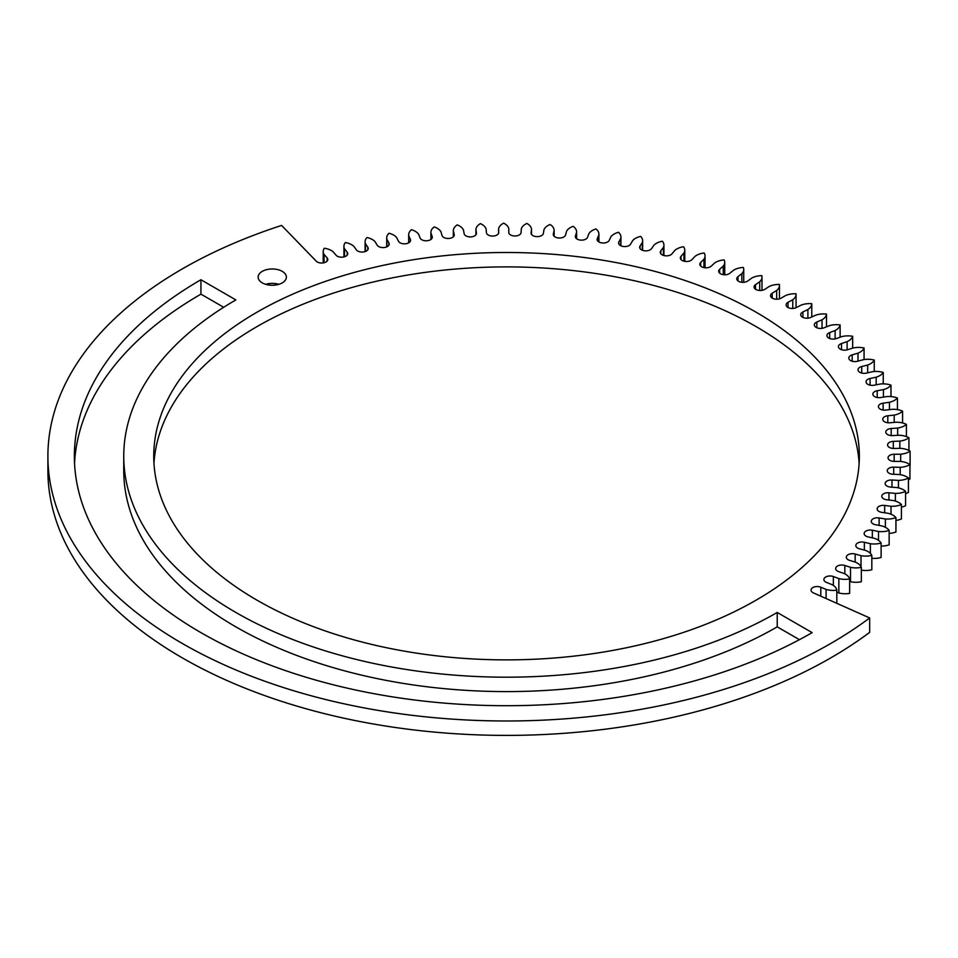 <?xml version="1.0" encoding="UTF-8"?>
<svg xmlns="http://www.w3.org/2000/svg" width="958" height="958" viewBox="0 0 958 958"><rect width="100%" height="100%" fill="white"/><g stroke="black" fill="none" stroke-linecap="round" stroke-linejoin="round"><path stroke-width="1.44" d="M282.239 271.353A14.107 8.143 0 0 0 266.863 269.593A14.107 8.143 0 0 0 258.145 277.113A14.107 8.143 0 0 0 262.276 282.873A14.107 8.143 0 0 0 277.664 284.646A14.107 8.143 0 0 0 286.37 277.113A14.107 8.143 0 0 0 282.239 271.353M278.862 284.322A14.107 8.143 0 0 0 265.665 284.322M200.941 632.627A432.19 249.523 0 0 0 812.145 632.627L777.225 612.461A382.793 220.999 180 0 1 235.872 612.461A382.793 220.999 180 0 1 123.75 456.188A382.793 220.999 180 0 1 235.872 299.914L200.941 279.748A432.19 249.523 0 0 0 74.365 456.188A432.19 249.523 0 0 0 200.941 632.627M799.427 639.681L777.225 626.867A382.793 220.999 180 0 1 235.872 626.867A382.793 220.999 180 0 1 123.75 470.594L123.75 456.188M869.672 617.946L869.672 632.352A458.642 264.803 180 0 1 182.236 657.835A458.642 264.803 180 0 1 47.9 470.594L47.9 456.188A458.642 264.803 0 0 0 182.236 643.429A458.642 264.803 0 0 0 869.672 617.946L813.438 592.906A6.155 3.557 180 0 1 811.043 590.092A6.155 3.557 180 0 1 814.396 586.919A6.155 3.557 180 0 1 820.802 587.206L826.083 589.409A15.112 8.73 0 0 0 836.825 590.164A15.112 8.73 0 0 0 831.951 584.584L826.574 582.464A6.155 3.557 180 0 1 823.892 579.53A6.155 3.557 180 0 1 827.089 576.417A6.155 3.557 180 0 1 833.352 576.536L838.849 578.56A15.112 8.73 0 0 0 849.65 578.955A15.112 8.73 0 0 0 844.226 573.555L838.645 571.615A6.155 3.557 180 0 1 835.663 568.561A6.155 3.557 180 0 1 844.824 565.459L850.512 567.304A15.112 8.73 0 0 0 861.326 567.34A15.112 8.73 0 0 0 855.374 562.13L849.602 560.37A6.155 3.557 180 0 1 846.309 557.233A6.155 3.557 180 0 1 855.171 554.035L861.026 555.676A15.112 8.73 0 0 0 871.828 555.353A15.112 8.73 0 0 0 865.361 550.347L859.434 548.79A6.155 3.557 180 0 1 855.817 545.557A6.155 3.557 180 0 1 864.344 542.276L870.367 543.713A15.112 8.73 0 0 0 881.12 543.042A15.112 8.73 0 0 0 874.163 538.252L868.092 536.899A6.155 3.557 180 0 1 864.152 533.582A6.155 3.557 180 0 1 872.343 530.229L878.498 531.474A15.112 8.73 0 0 0 889.156 530.433A15.112 8.73 0 0 0 881.743 525.894L875.54 524.745A6.155 3.557 180 0 1 871.265 521.356A6.155 3.557 180 0 1 879.121 517.943L885.384 518.973A15.112 8.73 0 0 0 895.934 517.583A15.112 8.73 0 0 0 888.078 513.296L881.767 512.35A6.155 3.557 180 0 1 877.157 508.914A6.155 3.557 180 0 1 884.665 505.441L891.024 506.267A15.112 8.73 0 0 0 901.418 504.531A15.112 8.73 0 0 0 893.143 500.507L886.749 499.777A6.155 3.557 180 0 1 881.791 496.292A6.155 3.557 180 0 1 888.952 492.783L895.383 493.394A15.112 8.73 0 0 0 905.585 491.322A15.112 8.73 0 0 0 896.916 487.574L890.461 487.059A6.155 3.557 180 0 1 885.156 483.539A6.155 3.557 180 0 1 891.97 480.006L898.448 480.401A15.112 8.73 0 0 0 908.423 477.982A15.112 8.73 0 0 0 899.406 474.545L892.904 474.234A6.155 3.557 180 0 1 887.252 470.689A6.155 3.557 180 0 1 893.706 467.145L900.209 467.324A15.112 8.73 0 0 0 909.932 464.582A15.112 8.73 0 0 0 900.58 461.445L894.065 461.361A6.155 3.557 180 0 1 888.054 457.804A6.155 3.557 180 0 1 894.161 454.248L900.676 454.212A15.112 8.73 0 0 0 910.1 451.158A15.112 8.73 0 0 0 900.448 448.332L893.946 448.464A6.155 3.557 180 0 1 887.575 444.907A6.155 3.557 180 0 1 893.323 441.363L899.825 441.111A15.112 8.73 0 0 0 908.926 437.734A15.112 8.73 0 0 0 899.011 435.243L892.521 435.591A6.155 3.557 180 0 1 885.803 432.046A6.155 3.557 180 0 1 891.191 428.513L897.658 428.058A15.112 8.73 0 0 0 906.412 424.382A15.112 8.73 0 0 0 896.269 422.227L889.826 422.777A6.155 3.557 180 0 1 882.749 419.269A6.155 3.557 180 0 1 887.803 415.772L894.209 415.089A15.112 8.73 0 0 0 902.58 411.138A15.112 8.73 0 0 0 892.233 409.317L885.863 410.084A6.155 3.557 180 0 1 878.426 406.611A6.155 3.557 180 0 1 883.132 403.15L889.455 402.264A15.112 8.73 0 0 0 897.43 398.037A15.112 8.73 0 0 0 886.916 396.564L880.63 397.546A6.155 3.557 180 0 1 872.858 394.121A6.155 3.557 180 0 1 877.217 390.72L883.444 389.619A15.112 8.73 0 0 0 890.976 385.14A15.112 8.73 0 0 0 880.33 384.014L874.151 385.2A6.155 3.557 180 0 1 866.044 381.835A6.155 3.557 180 0 1 870.068 378.494L876.175 377.189A15.112 8.73 0 0 0 883.24 372.47A15.112 8.73 0 0 0 872.51 371.692L866.463 373.093A6.155 3.557 180 0 1 858.021 369.788A6.155 3.557 180 0 1 861.709 366.531L867.673 365.034A15.112 8.73 0 0 0 874.259 360.076A15.112 8.73 0 0 0 863.469 359.669L857.566 361.262A6.155 3.557 180 0 1 848.8 358.041A6.155 3.557 180 0 1 852.165 354.867L857.985 353.167A15.112 8.73 0 0 0 864.068 348.005A15.112 8.73 0 0 0 853.243 347.958L847.519 349.742A6.155 3.557 180 0 1 838.43 346.616A6.155 3.557 180 0 1 841.483 343.539L847.111 341.647A15.112 8.73 0 0 0 852.668 336.294A15.112 8.73 0 0 0 841.866 336.605L836.322 338.581A6.155 3.557 180 0 1 830.095 338.653A6.155 3.557 180 0 1 826.934 335.551A6.155 3.557 180 0 1 829.688 332.594L835.125 330.51A15.112 8.73 0 0 0 840.13 324.978A15.112 8.73 0 0 0 829.377 325.648L824.048 327.804A6.155 3.557 180 0 1 817.665 328.043A6.155 3.557 180 0 1 814.348 324.894A6.155 3.557 180 0 1 816.815 322.044L822.036 319.792A15.112 8.73 0 0 0 826.491 314.104A15.112 8.73 0 0 0 815.821 315.122L810.707 317.457A6.155 3.557 180 0 1 804.205 317.864A6.155 3.557 180 0 1 800.732 314.667A6.155 3.557 180 0 1 802.912 311.949L807.893 309.53A15.112 8.73 0 0 0 811.773 303.698A15.112 8.73 0 0 0 801.223 305.075L796.349 307.566A6.155 3.557 180 0 1 789.739 308.153A6.155 3.557 180 0 1 786.111 304.907A6.155 3.557 180 0 1 788.027 302.333L792.757 299.746A15.112 8.73 0 0 0 796.074 294.298A15.112 8.73 0 0 0 796.05 293.795A15.112 8.73 0 0 0 785.656 295.519L781.045 298.178A6.155 3.557 180 0 1 774.339 298.944A6.155 3.557 180 0 1 770.531 295.663A6.155 3.557 180 0 1 772.208 293.22L776.675 290.49A15.112 8.73 0 0 0 779.465 285.436A15.112 8.73 0 0 0 779.369 284.43A15.112 8.73 0 0 0 769.166 286.502L764.819 289.316A6.155 3.557 180 0 1 758.029 290.262A6.155 3.557 180 0 1 754.066 286.945A6.155 3.557 180 0 1 755.503 284.658L759.694 281.772A15.112 8.73 0 0 0 761.993 277.137A15.112 8.73 0 0 0 761.778 275.641A15.112 8.73 0 0 0 751.79 278.048L747.743 280.993A6.155 3.557 180 0 1 740.893 282.143A6.155 3.557 180 0 1 736.762 278.79A6.155 3.557 180 0 1 737.971 276.658L741.863 273.641A15.112 8.73 0 0 0 743.731 269.449A15.112 8.73 0 0 0 743.336 267.462A15.112 8.73 0 0 0 733.612 270.192L729.852 273.269A6.155 3.557 180 0 1 722.967 274.611A6.155 3.557 180 0 1 718.668 271.222A6.155 3.557 180 0 1 719.674 269.258L723.254 266.12A15.112 8.73 0 0 0 724.727 262.372A15.112 8.73 0 0 0 724.104 259.893A15.112 8.73 0 0 0 714.668 262.947L711.231 266.144A6.155 3.557 180 0 1 704.31 267.677A6.155 3.557 180 0 1 699.843 264.264A6.155 3.557 180 0 1 700.669 262.48L703.938 259.223A15.112 8.73 0 0 0 705.052 255.942A15.112 8.73 0 0 0 704.154 252.984A15.112 8.73 0 0 0 695.041 256.349L691.927 259.654A6.155 3.557 180 0 1 684.994 261.39A6.155 3.557 180 0 1 680.36 257.953A6.155 3.557 180 0 1 681.018 256.349L683.952 252.984A15.112 8.73 0 0 0 684.766 250.17A15.112 8.73 0 0 0 683.557 246.745A15.112 8.73 0 0 0 674.791 250.409L672.001 253.81A6.155 3.557 180 0 1 665.091 255.762A6.155 3.557 180 0 1 660.278 252.289A6.155 3.557 180 0 1 660.792 250.876L663.379 247.427A15.112 8.73 0 0 0 663.93 245.092A15.112 8.73 0 0 0 662.361 241.212A15.112 8.73 0 0 0 653.979 245.152L651.536 248.637A6.155 3.557 180 0 1 644.65 250.804A6.155 3.557 180 0 1 639.669 247.308A6.155 3.557 180 0 1 640.04 246.086L642.291 242.554A15.112 8.73 0 0 0 642.626 240.709A15.112 8.73 0 0 0 640.651 236.387A15.112 8.73 0 0 0 632.663 240.602L630.58 244.158A6.155 3.557 180 0 1 623.754 246.529A6.155 3.557 180 0 1 618.593 243.021A6.155 3.557 180 0 1 618.856 241.991L620.748 238.398A15.112 8.73 0 0 0 620.928 237.045A15.112 8.73 0 0 0 618.497 232.291A15.112 8.73 0 0 0 610.941 236.77L609.216 240.386A6.155 3.557 180 0 1 602.462 242.973A6.155 3.557 180 0 1 597.121 239.452A6.155 3.557 180 0 1 597.301 238.614L598.822 234.961A15.112 8.73 0 0 0 598.894 234.099A15.112 8.73 0 0 0 595.96 228.938A15.112 8.73 0 0 0 588.883 233.656L587.517 237.333A6.155 3.557 180 0 1 580.847 240.123A6.155 3.557 180 0 1 575.339 236.59A6.155 3.557 180 0 1 575.435 235.955L576.596 232.255A15.112 8.73 0 0 0 576.608 231.896A15.112 8.73 0 0 0 573.135 226.339A15.112 8.73 0 0 0 566.537 231.285L565.543 235.009A6.155 3.557 180 0 1 558.981 238.003A6.155 3.557 180 0 1 553.293 234.459A6.155 3.557 180 0 1 553.341 234.039L554.131 230.303A15.112 8.73 0 0 0 550.096 224.507A15.112 8.73 0 0 0 543.988 229.669L543.378 233.405A6.155 3.557 180 0 1 536.947 236.626A6.155 3.557 180 0 1 531.079 233.069A6.155 3.557 180 0 1 531.091 232.842L531.51 229.094A15.112 8.73 0 0 0 526.9 223.442A15.112 8.73 0 0 0 521.32 228.794L521.08 232.554A6.155 3.557 180 0 1 514.817 235.979A6.155 3.557 180 0 1 508.77 232.423A6.155 3.557 180 0 1 508.77 232.399L508.806 228.639A15.112 8.73 0 0 0 503.645 223.154A15.112 8.73 0 0 0 498.615 228.687L498.735 232.447A6.155 3.557 180 0 1 498.747 232.519A6.155 3.557 180 0 1 492.747 236.063A6.155 3.557 180 0 1 486.436 232.698L486.101 228.938A15.112 8.73 0 0 0 480.389 223.633A15.112 8.73 0 0 0 475.922 229.321L476.425 233.069A6.155 3.557 180 0 1 476.449 233.345A6.155 3.557 180 0 1 470.629 236.901A6.155 3.557 180 0 1 464.163 233.74L463.456 230.004A15.112 8.73 0 0 0 457.229 224.891A15.112 8.73 0 0 0 453.338 230.722L454.212 234.447A6.155 3.557 180 0 1 454.272 234.926A6.155 3.557 180 0 1 448.619 238.47A6.155 3.557 180 0 1 442.033 235.512L440.955 231.812A15.112 8.73 0 0 0 434.225 226.914A15.112 8.73 0 0 0 430.896 232.387A15.112 8.73 0 0 0 430.92 232.866L432.166 236.554A6.155 3.557 180 0 1 432.286 237.237A6.155 3.557 180 0 1 426.813 240.769A6.155 3.557 180 0 1 420.119 238.027L418.67 234.363A15.112 8.73 0 0 0 411.473 229.704A15.112 8.73 0 0 0 408.671 234.77A15.112 8.73 0 0 0 408.767 235.752L410.383 239.392A6.155 3.557 180 0 1 410.575 240.278A6.155 3.557 180 0 1 405.282 243.799A6.155 3.557 180 0 1 398.504 241.272L396.684 237.656A15.112 8.73 0 0 0 389.032 233.237A15.112 8.73 0 0 0 386.709 237.883A15.112 8.73 0 0 0 386.924 239.368L388.9 242.949A6.155 3.557 180 0 1 389.199 244.027A6.155 3.557 180 0 1 384.074 247.535A6.155 3.557 180 0 1 377.236 245.224L375.057 241.667A15.112 8.73 0 0 0 366.974 237.524A15.112 8.73 0 0 0 365.094 241.739A15.112 8.73 0 0 0 365.489 243.703L367.824 247.224A6.155 3.557 180 0 1 368.231 248.493A6.155 3.557 180 0 1 363.286 251.978A6.155 3.557 180 0 1 356.388 249.87L353.873 246.398A15.112 8.73 0 0 0 345.383 242.53A15.112 8.73 0 0 0 343.91 246.29A15.112 8.73 0 0 0 344.521 248.757L347.203 252.182A6.155 3.557 180 0 1 347.742 253.642A6.155 3.557 180 0 1 342.976 257.103A6.155 3.557 180 0 1 336.054 255.211L333.192 251.834A15.112 8.73 0 0 0 324.331 248.242A15.112 8.73 0 0 0 323.205 251.547A15.112 8.73 0 0 0 324.091 254.493L327.109 257.822A6.155 3.557 180 0 1 327.804 259.462A6.155 3.557 180 0 1 323.205 262.911A6.155 3.557 180 0 1 316.284 261.211L281.592 225.429A458.642 264.803 0 0 0 47.9 456.188M756.018 312.164A352.807 203.695 0 0 0 371.536 268A352.807 203.695 0 0 0 153.747 456.188A352.807 203.695 0 0 0 257.079 600.223A352.807 203.695 0 0 0 641.561 644.375A352.807 203.695 0 0 0 859.35 456.188A352.807 203.695 0 0 0 756.018 312.164M859.134 463.397A352.807 203.695 0 0 0 756.018 326.558A352.807 203.695 0 0 0 377.32 281.053A352.807 203.695 0 0 0 153.963 463.397M223.681 307.279L200.941 294.154A432.19 249.523 0 0 0 74.544 463.397M909.932 465.672A15.112 8.73 0 0 0 910.1 465.552L910.1 451.158M908.423 479.802A15.112 8.73 0 0 0 909.932 478.988L909.932 464.582M905.585 493.621A15.112 8.73 0 0 0 908.423 492.388L908.423 477.982M901.418 507.177A15.112 8.73 0 0 0 905.585 505.716L905.585 491.322M895.934 520.445A15.112 8.73 0 0 0 901.418 518.937L901.418 504.531M889.156 533.414A15.112 8.73 0 0 0 895.934 531.989L895.934 517.583M881.12 546.048A15.112 8.73 0 0 0 889.156 544.839L889.156 530.433M871.828 558.298A15.112 8.73 0 0 0 881.12 557.448L881.12 543.042M861.326 570.13A15.112 8.73 0 0 0 871.828 569.759L871.828 555.353M849.65 581.422L850.512 581.698A15.112 8.73 0 0 0 861.326 581.745L861.326 567.34M836.825 592.212L838.849 592.954A15.112 8.73 0 0 0 849.65 593.361L849.65 578.955M836.825 590.164L836.825 603.324M826.083 589.409L826.083 598.534M838.849 578.56L838.849 592.954M850.512 567.304L850.512 581.698M861.026 555.676L861.026 566.681M870.367 543.713L870.367 553.353M878.498 531.474L878.498 540.336M885.384 518.973L885.384 527.319M891.024 506.267L891.024 514.23M895.383 493.394L895.383 501.082M898.448 480.401L898.448 487.885M900.209 467.324L900.209 474.665M900.676 454.212L900.676 461.457M908.926 437.734L908.926 450.488M899.825 441.111L899.825 448.344M906.412 424.382L906.412 436.585M897.658 428.058L897.658 435.315M902.58 411.138L902.58 422.969M894.209 415.089L894.209 422.406M897.43 398.037L897.43 409.629M889.455 402.264L889.455 409.653M890.976 385.14L890.976 396.576M883.444 389.619L883.444 397.103M883.24 372.47L883.24 383.859M876.175 377.189L876.175 384.817M874.259 360.076L874.259 371.512M867.673 365.034L867.673 372.818M864.068 348.005L864.068 359.561M857.985 353.167L857.985 361.154M852.668 336.294L852.668 348.137M847.111 341.647L847.111 349.862M840.13 324.978L840.13 337.216M835.125 330.51L835.125 338.904M826.491 314.104L826.491 326.822M822.036 319.792L822.036 328.343M811.773 303.698L811.773 316.966M807.893 309.53L807.893 318.176M792.757 299.746L792.757 308.452M776.675 290.49L776.675 299.219M759.694 281.772L759.694 290.478M741.863 273.641L741.863 282.287M723.254 266.12L723.254 274.659M703.938 259.223L703.938 267.617M683.952 252.984L683.952 261.175M663.379 247.427L663.379 255.379M642.291 242.554L642.291 250.218M620.748 238.398L620.748 245.727M598.822 234.961L598.822 241.895M576.596 232.255L576.596 238.746M554.131 230.303L554.131 236.243M531.51 229.094L531.51 234.375M508.806 228.639L508.806 232.818M498.615 228.687L498.615 233.249M475.922 229.321L475.922 234.782M453.338 230.722L453.338 236.806M430.92 232.866L430.92 239.464M408.767 235.752L408.767 242.793M386.924 239.368L386.924 246.793M365.489 243.703L365.489 251.451M344.521 248.757L344.521 256.768M324.091 254.493L324.091 262.731M777.225 626.867L777.225 612.461M200.941 294.154L200.941 279.748M820.802 587.206L820.802 596.187M833.352 576.536L833.352 585.434M844.824 565.459L844.824 573.854M855.171 554.035L855.171 562.059M864.344 542.276L864.344 550.084M872.343 530.229L872.343 537.845M879.121 517.943L879.121 525.403M884.665 505.441L884.665 512.781M888.952 492.783L888.952 500.028M891.97 480.006L891.97 487.179M893.706 467.145L893.706 474.27M894.161 454.248L894.161 461.361M893.323 441.363L893.323 448.452M891.191 428.513L891.191 435.579M887.803 415.772L887.803 422.765M883.132 403.15L883.132 410.06M877.217 390.72L877.217 397.522M870.068 378.494L870.068 385.164M861.709 366.531L861.709 373.045M852.165 354.867L852.165 361.214M841.483 343.539L841.483 349.682M829.688 332.594L829.688 338.521M816.815 322.044L816.815 327.744M802.912 311.949L802.912 317.385M788.027 302.333L788.027 307.494M772.208 293.22L772.208 298.094M755.503 284.658L755.503 289.22M737.971 276.658L737.971 280.91M719.674 269.258L719.674 273.174M700.669 262.48L700.669 266.049M681.018 256.349L681.018 259.546M660.792 250.876L660.792 253.702M640.04 246.086L640.04 248.541M618.856 241.991L618.856 244.062M597.301 238.614L597.301 240.278M575.435 235.955L575.435 237.225M553.341 234.039L553.341 234.89M454.212 234.447L454.212 235.405M432.166 236.554L432.166 237.919M410.383 239.392L410.383 241.153M388.9 242.949L388.9 245.116M367.824 247.224L367.824 249.763M347.203 252.182L347.203 255.103M327.109 257.822L327.109 261.115M796.074 294.298L796.074 307.71M779.465 285.436L779.465 298.836M761.993 277.137L761.993 290.346M743.731 269.449L743.731 282.311M724.727 262.372L724.727 274.766M705.052 255.942L705.052 267.773M684.766 250.17L684.766 261.354M663.93 245.092L663.93 255.535M642.626 240.709L642.626 250.349M620.928 237.045L620.928 245.811M598.894 234.099L598.894 241.943M576.608 231.896L576.608 238.758M430.896 232.387L430.896 239.488M408.671 234.77L408.671 242.853M386.709 237.883L386.709 246.889M365.094 241.739L365.094 251.595M343.91 246.29L343.91 256.936M323.205 251.547L323.205 262.911"/></g></svg>
